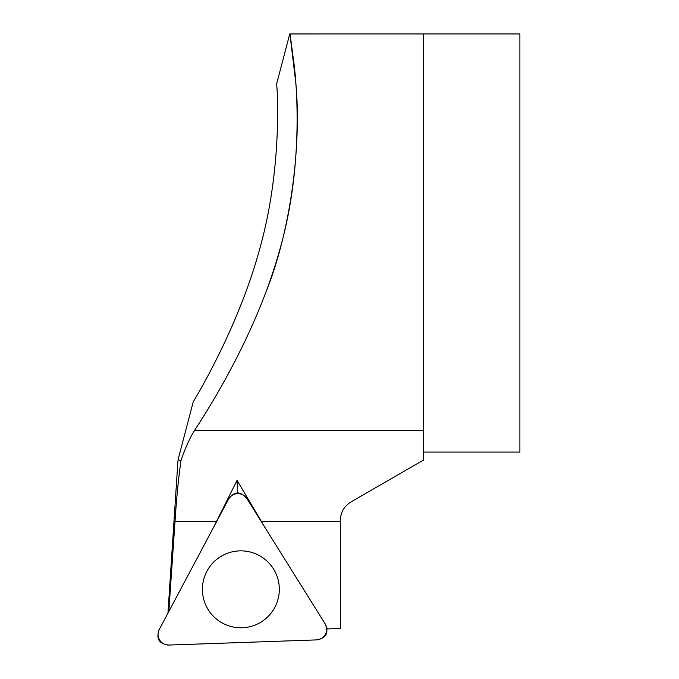 <?xml version="1.0" encoding="UTF-8"?>
<svg xmlns="http://www.w3.org/2000/svg" width="679" height="679" viewBox="0 0 679 679"><rect width="100%" height="100%" fill="white"/><g stroke="black" fill="none" stroke-linecap="round" stroke-linejoin="round"><path stroke-width="1.02" d="M291.316 43.694L289.772 33.958L423.407 33.95L423.407 452.078L519.893 452.078L519.893 33.95L423.407 33.95L423.407 460.116L351.035 501.9C344.177 506.144 340.603 512.331 340.315 520.47L340.315 628.491L326.641 628.966M266.55 290.654C295.382 217.17 301.001 128.883 295.407 79.367C289.135 27.856 288.354 20.395 293.073 56.968C298.454 92.616 302.096 173.756 279.256 251.586C257.68 328.212 216.728 396.426 194.44 430.622C189.891 437.785 185.418 447.716 181.013 460.404L178 459.921L181.013 460.404C178.484 478.211 176.489 498.479 175.029 521.226L168.833 611.499M213.529 527.43L237.056 480.359L264.912 527.43M326.412 627.065L327.567 628.932M193.243 401.824C193.159 401.815 238.125 329.502 260.116 247.453C283.525 163.342 276.811 81.472 276.565 84.204C276.803 81.446 283.533 163.232 260.133 247.394C238.057 329.654 193.175 401.773 193.243 401.824L178.221 459.08M237.523 493.633L237.056 480.359M240.867 550.856A38.465 38.465 0 0 0 207.553 608.554A38.465 38.465 0 0 0 274.172 608.554A38.465 38.465 0 0 0 240.867 550.856M228.5 499.269L159.302 629.425A10.635 10.635 0 0 0 169.063 645.05L316.38 639.907A10.635 10.635 0 0 0 325.029 623.636L246.918 498.632A10.635 10.635 0 0 0 228.5 499.269L159.302 629.425C155.788 638.863 159.039 644.065 169.063 645.05L316.38 639.907C326.31 638.226 329.188 632.803 325.029 623.636L246.918 498.632C240.502 490.866 234.365 491.087 228.5 499.269M239.526 550.881A38.465 38.465 0 0 1 274.825 607.374A38.465 38.465 0 0 1 208.249 609.7A38.465 38.465 0 0 1 239.526 550.881M175.029 521.226L216.788 521.226M194.44 430.622L423.407 430.622M261.084 521.226L340.315 521.226M177.949 460.778L167.959 613.137M276.565 84.204L289.755 33.95"/></g></svg>
